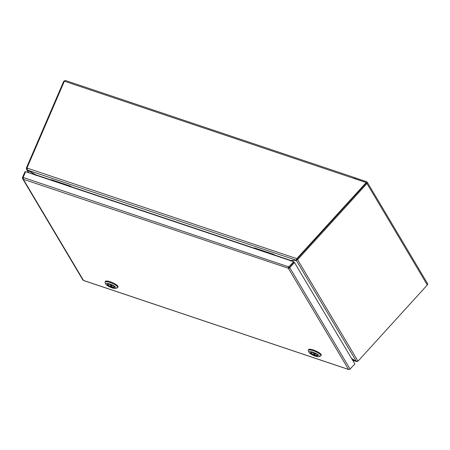 <?xml version="1.0" encoding="UTF-8"?>
<svg xmlns="http://www.w3.org/2000/svg" width="450" height="450" viewBox="0 0 450 450"><rect width="100%" height="100%" fill="white"/><g stroke="black" fill="none" stroke-linecap="round" stroke-linejoin="round"><path stroke-width="0.67" d="M51.047 180.214L51.283 179.662L70.836 186.227L70.599 186.784M71.027 186.924A0.979 0.304 108.6 0 0 70.987 186.486L70.836 186.227M348.778 369.484A1.356 0.422 -71.4 0 1 348.632 369.506A1.356 0.422 -71.4 0 1 348.542 369.433L288.371 268.262L288.799 266.906L289.226 267.053L293.839 261.996L289.119 267.171L289.856 267.857A1.356 1.243 149.3 0 1 288.371 268.262A1.356 0.422 -71.4 0 1 288.613 266.597L289.226 267.053M288.714 267.463A0.45 0.416 -30.7 0 0 289.209 267.322M23.411 177.913L23.13 177.441L23.535 177.581A1.356 0.422 108.6 0 0 23.293 179.246A1.356 1.243 149.3 0 1 22.59 177.632L23.406 177.902A0.45 0.416 -30.7 0 0 23.372 178.037M22.59 177.632L23.451 177.795M23.13 177.441L25.616 171.675L293.653 261.692L289.046 266.743M349.988 369.067L354.859 363.983L294.497 262.513L293.653 261.692M294.497 262.513L289.766 267.705L289.119 267.171M25.521 171.889L24.986 171.709L22.5 177.474M22.646 178.729L82.823 279.894A1.356 1.243 -30.7 0 0 83.469 280.412L348.542 369.433A1.356 1.243 -30.7 0 0 350.032 369.022L350.123 369.174M288.371 268.262L23.293 179.246L83.469 280.412A1.356 0.422 108.6 0 0 83.554 280.491A1.356 0.422 108.6 0 0 83.672 280.479M23.535 177.581L288.799 266.906M350.032 369.022L289.766 267.705M320.934 355.77L321.221 355.101A6.891 1.688 -156.7 0 0 313.498 350.032A6.891 1.688 -156.7 0 0 308.565 349.65L308.272 350.319A6.891 1.688 23.3 0 1 313.211 350.702A6.891 1.688 23.3 0 1 320.934 355.77A6.891 1.688 23.3 0 1 320.558 356.074L318.994 356.642A5.636 1.384 23.3 0 1 315.264 356.079A5.636 1.384 23.3 0 1 308.976 352.322A5.636 1.384 23.3 0 1 312.981 352.243A5.636 1.384 23.3 0 1 318.054 354.752A5.636 1.384 23.3 0 1 318.994 356.642M308.976 352.322L308.312 350.803A6.891 1.688 23.3 0 1 308.272 350.319M314.916 355.494A3.915 0.962 -156.7 0 0 317.717 355.708A3.915 0.962 -156.7 0 0 313.329 352.828A3.915 0.962 -156.7 0 0 310.528 352.614A3.915 0.962 -156.7 0 0 314.916 355.494M310.663 352.474A3.915 0.962 -156.7 0 0 315.056 355.157A3.915 0.962 -156.7 0 0 317.723 355.511M313.419 352.862L314.713 355.039A3.915 0.962 -156.7 0 0 315.394 355.264L314.117 353.121M314.713 355.039L314.944 354.51M254.267 248.462L254.503 247.911L274.056 254.475L273.819 255.032M274.247 255.172A0.979 0.304 108.6 0 0 274.207 254.728L274.056 254.475M117.714 287.522L118.001 286.852A6.891 1.688 -156.7 0 0 110.278 281.784A6.891 1.688 -156.7 0 0 105.345 281.402L105.052 282.071A6.891 1.688 23.3 0 1 109.991 282.454A6.891 1.688 23.3 0 1 117.714 287.522A6.891 1.688 23.3 0 1 117.337 287.826L115.774 288.394A5.636 1.384 23.3 0 1 112.044 287.831A5.636 1.384 23.3 0 1 105.756 284.079A5.636 1.384 23.3 0 1 109.761 283.995A5.636 1.384 23.3 0 1 114.834 286.504A5.636 1.384 23.3 0 1 115.774 288.394M105.756 284.079L105.092 282.555A6.891 1.688 23.3 0 1 105.052 282.071M111.696 287.246A3.915 0.962 -156.7 0 0 114.497 287.46A3.915 0.962 -156.7 0 0 110.109 284.586A3.915 0.962 -156.7 0 0 107.308 284.366A3.915 0.962 -156.7 0 0 111.696 287.246M107.443 284.226A3.915 0.962 -156.7 0 0 111.836 286.909A3.915 0.962 -156.7 0 0 114.508 287.269M110.199 284.614L111.499 286.791A3.915 0.962 -156.7 0 0 112.174 287.016L110.897 284.873M111.499 286.791L111.724 286.262M274.252 254.886L290.869 260.471L296.196 260.207L296.803 258.649L366.188 182.559L354.521 178.639A1.356 0.422 -71.4 0 1 355.224 177.817A1.356 0.422 -71.4 0 1 355.314 177.896L366.604 181.688A1.356 1.243 149.3 0 1 367.054 183.69L427.303 284.985A1.356 1.243 -30.7 0 0 427.5 283.5L367.245 182.199M35.713 175.067L27.388 170.049A3.133 0.771 -156.7 0 0 27.197 169.942L26.482 169.312L26.37 168.114A3.133 0.973 -71.4 0 1 26.691 167.271L63.742 81.236L65.413 80.494L355.224 177.817M65.571 80.589L64.373 81.203L27.321 167.237A3.133 2.874 -30.7 0 0 27.096 168.075L27.411 169.931A3.133 0.771 -156.7 0 0 27.591 170.038L35.792 174.803L51.154 179.966M366.441 183.116A0.45 0.416 -30.7 0 0 366.255 182.492L354.966 178.701L355.314 177.896M64.282 81.416L63.742 81.236M427.303 284.985L357.992 361.198L297.602 259.667L296.286 260.364L356.332 361.316L357.992 361.198M366.975 183.555L297.602 259.667L296.955 259.138L366.328 183.026L367.054 183.69M296.994 258.947L366.368 182.863L366.188 182.559M26.37 168.114L27.039 168.339M357.064 361.479L356.603 361.592L351.737 358.74M297.641 259.594L296.961 259.099M297 258.964L296.544 259.391L296.82 258.66M27.388 170.049L296.201 260.196L296.702 259.251M28.884 172.772L27.264 169.785M356.501 361.384L352.609 360.202M296.955 259.138L296.286 260.364L291.173 260.466M356.332 361.316L351.647 358.582M290.869 260.471L289.952 260.589M36.703 175.534L35.792 174.803M35.612 174.707L36.045 175.567M290.807 261.146L291.223 260.876M64.373 81.203L354.521 178.639M27.096 168.075L296.803 258.649M366.519 182.931L366.255 182.492M27.236 167.456L26.691 167.271M71.032 186.643L254.374 248.209M348.632 369.506L83.554 280.491M28.457 172.631L26.482 169.312M356.603 361.592L352.642 360.264"/></g></svg>
